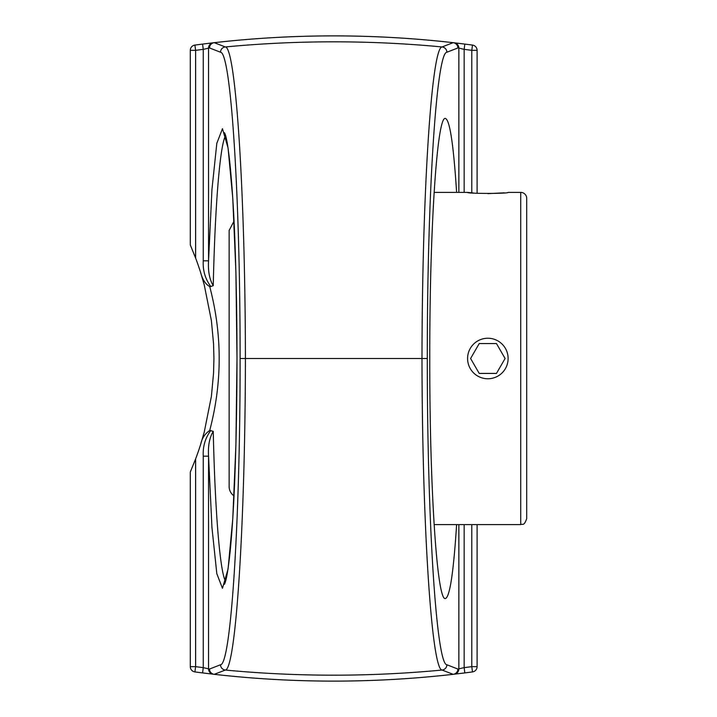 <?xml version="1.0" encoding="UTF-8"?>
<svg xmlns="http://www.w3.org/2000/svg" width="717" height="717" viewBox="0 0 717 717"><rect width="100%" height="100%" fill="white"/><g stroke="black" fill="none" stroke-linecap="round" stroke-linejoin="round"><path stroke-width="1.08" d="M456.612 524.611C453.511 572.722 449.765 597.369 445.356 598.543C437.02 601.231 429.591 486.807 429.761 358.5C429.591 230.193 437.02 115.769 445.356 118.457C449.765 119.631 453.511 144.278 456.612 192.389M477.101 193.285L477.101 50.342A5.315 5.315 0 0 0 472.494 45.081A1048.254 1048.254 0 0 0 464.822 44.087L464.159 49.356A1042.939 1042.939 0 0 1 471.786 50.342L471.786 192.855M464.822 44.087L453.189 42.679C373.503 33.618 293.845 33.618 214.213 42.679A5.315 1.658 83.5 0 1 214.266 42.679A5.315 5.297 111 0 0 209.516 47.958L220.522 52.242C231.017 52.305 240.222 197.327 240.114 358.5L245.411 358.5C245.25 194.576 235.875 47.026 225.317 46.955L214.266 42.679C293.862 33.627 373.485 33.627 453.135 42.679L442.084 46.955C431.517 47.161 422.161 194.343 421.99 358.5L245.411 358.5C245.241 522.648 235.884 669.848 225.317 670.045A1146.841 1146.841 0 0 0 442.084 670.045A5.315 5.297 -68.5 0 0 446.879 664.758C436.384 664.569 427.18 519.897 427.287 358.5L421.99 358.5C422.161 522.648 431.526 669.848 442.084 670.045L453.135 674.321C373.539 683.373 293.916 683.373 214.266 674.321L225.317 670.045A5.315 5.297 -111.5 0 1 220.522 664.758L209.516 669.042L203.252 667.644L202.588 672.913L214.213 674.321C293.898 683.382 373.557 683.382 453.189 674.321L464.822 672.913A1048.254 1048.254 0 0 0 472.494 671.919A5.315 5.315 0 0 0 477.101 666.658L477.101 524.611M427.287 358.5C427.18 197.094 436.384 52.44 446.879 52.242A5.315 5.297 -111.5 0 0 442.084 46.955A1146.841 1146.841 0 0 0 225.317 46.955A5.315 5.297 -68.5 0 0 220.522 52.242M454.166 42.796A5.315 5.297 96.6 0 1 458.853 48.075L464.159 49.356L464.159 192.389M195.616 258.066L195.616 50.342A1042.939 1042.939 0 0 1 203.252 49.356L209.516 47.958A5.315 5.297 83.5 0 1 214.213 42.679L202.588 44.087A1048.254 1048.254 0 0 0 194.907 45.081A5.315 5.315 0 0 0 190.301 50.342L190.301 244.972L195.616 258.066A284.559 284.559 0 0 1 200.76 272.944L204.228 284.828L211.39 320.598L213.549 343.828L213.926 358.5L213.549 373.172L211.39 396.402L204.228 432.172L200.76 444.056C201.916 438.347 204.901 433.821 209.714 430.487C222.342 382.493 222.342 334.507 209.714 286.513C205.6 284.299 202.615 279.773 200.76 272.944M209.714 286.513L210.807 286.513C205.25 279.047 202.732 270.479 203.252 260.827L203.252 49.356L202.588 44.087A1048.254 1048.254 0 0 0 194.907 45.081L195.616 50.342L190.301 50.342M225.532 581.353C219.976 571.646 215.01 511.104 213.245 431.329L209.714 430.487M210.807 286.513L213.245 285.671C215.01 205.904 219.976 145.363 225.532 135.647M471.786 524.611L471.786 666.658A1042.939 1042.939 0 0 1 464.159 667.644L464.822 672.913A1048.254 1048.254 0 0 0 472.494 671.919L471.786 666.658L477.101 666.658M464.159 524.611L464.159 667.644L457.885 669.042L446.879 664.758M208.548 668.925A5.315 5.297 96.6 0 0 213.236 674.204A5.315 5.297 96.6 0 1 208.548 668.925L208.548 456.173L203.252 456.173L203.252 667.644A1042.939 1042.939 0 0 1 195.616 666.658L194.907 671.919A1048.254 1048.254 0 0 0 202.588 672.913A1048.254 1048.254 0 0 1 194.907 671.919A5.315 5.315 0 0 1 190.301 666.658L195.616 666.658L195.616 458.934L190.301 472.028L190.301 666.658M210.807 430.487C205.25 437.953 202.732 446.521 203.252 456.173M203.252 260.827L208.548 260.827L211.936 189.655L216.812 143.337L222.458 128.71L228.051 147.908L232.765 198.116L235.902 271.931L237.004 358.5L235.902 445.069L232.765 518.884L228.051 569.092L222.458 588.29L216.812 573.663L211.936 527.345L208.548 456.173C207.921 445.866 209.489 437.585 213.245 431.329M213.245 285.671C209.489 279.415 207.921 271.134 208.548 260.827L208.548 48.075A5.315 5.297 -96.6 0 1 213.236 42.796M200.76 444.056A284.559 284.559 0 0 1 195.616 458.934M508.111 358.5A20.264 20.264 0 0 1 487.847 378.764A20.264 20.264 0 0 1 467.583 358.5A20.264 20.264 0 0 1 487.847 338.236A20.264 20.264 0 0 1 508.111 358.5M496.469 343.56L505.091 358.5L496.469 373.44L479.225 373.44L470.594 358.5L479.225 343.56L496.469 343.56L479.225 343.56L470.594 358.5M479.225 373.44L496.469 373.44L505.091 358.5M234.02 221.105L229.135 230.453L229.135 486.547A11.382 11.382 0 0 0 234.02 495.895M487.847 193.635L504.203 192.828M520.721 192.389L520.721 524.611C522.496 523.464 523.858 526.798 526.699 518.633L526.699 198.367A5.978 5.978 0 0 0 520.721 192.389L508.111 192.389C509.357 193.742 466.337 193.742 467.583 192.389L473.516 193.016M526.699 248.19L526.699 468.81M434.099 192.389L467.583 192.389M477.101 50.342L471.786 50.342L472.494 45.081M214.213 674.321A5.315 5.297 96.5 0 1 209.516 669.042A5.315 5.297 69 0 0 214.266 674.321A5.315 1.658 96.5 0 1 214.213 674.321L213.621 674.249M240.114 358.5C240.222 519.897 231.017 664.569 220.522 664.758M446.879 52.242L457.885 47.958A5.315 5.297 -111 0 0 453.135 42.679A5.315 1.658 -83.5 0 1 453.189 42.679L453.78 42.751M453.135 674.321A5.315 5.297 -69 0 0 457.885 669.042A5.315 5.297 -96.5 0 1 453.189 674.321A5.315 1.658 -96.5 0 1 453.135 674.321M458.853 192.389L458.853 48.075L457.885 47.958A5.315 5.297 -83.5 0 0 453.189 42.679M458.853 524.611L458.853 668.925A5.315 5.297 83.4 0 1 454.166 674.204M224.403 584.328L224.618 583.925C226.348 580.474 228.176 569.746 230.121 551.74C233.016 522.702 235.042 482.926 236.198 432.423C237.47 371.756 237.202 312.737 235.4 255.369C233.231 184.368 228.167 138.955 224.636 133.111L224.403 132.681M520.721 524.611L434.099 524.611"/></g></svg>
